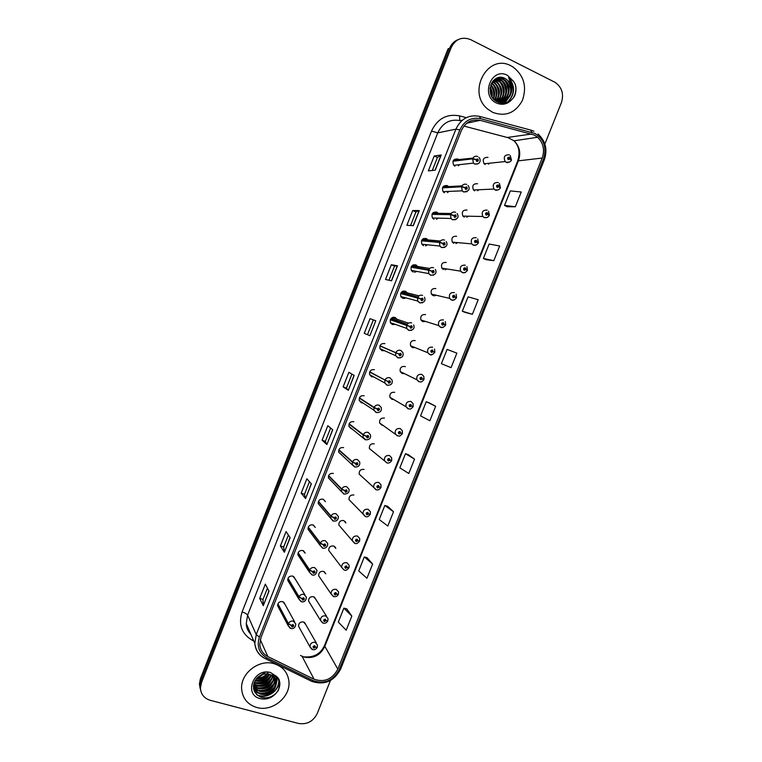 <?xml version="1.0" encoding="UTF-8"?>
<svg xmlns="http://www.w3.org/2000/svg" width="762" height="762" viewBox="0 0 762 762"><rect width="100%" height="100%" fill="white"/><g stroke="black" fill="none" stroke-linecap="round" stroke-linejoin="round"><path stroke-width="1.14" d="M443.208 186.566L448.618 186.623L447.294 185.585C443.027 185.318 441.617 187.347 443.084 191.672L444.456 192.767M432.978 212.808L438.283 213.312L436.807 212.093C432.664 211.788 431.206 213.751 432.445 217.98L433.969 219.256M422.786 239.03L427.958 239.925L426.349 238.525C422.319 238.192 420.824 240.097 421.862 244.221L423.52 245.678M418.119 268.081L417.633 266.452L415.909 264.9C411.994 264.547 410.47 266.386 411.328 270.415L413.09 272.024M407.718 294.989L407.318 292.913L405.498 291.198C401.688 290.827 400.136 292.608 400.831 296.551L402.688 298.313M397.24 321.831L397.021 319.288L395.116 317.44C391.401 317.059 389.82 318.783 390.382 322.621L392.316 324.526L395.268 324.355M384.943 343.681L384.762 343.605C381.133 343.214 379.533 344.9 379.962 348.644L381.962 350.672L384.496 350.682M374.437 369.703C370.884 369.313 369.265 370.951 369.589 374.618L371.646 376.752L373.713 376.885M364.141 395.735C360.655 395.345 359.026 396.945 359.245 400.526L361.35 402.774L362.95 402.965M353.863 421.7C350.444 421.319 348.796 422.881 348.939 426.377L351.082 428.72L352.225 428.92M343.614 447.599C340.252 447.218 338.604 448.751 338.661 452.18L341.538 454.762M333.394 473.431C330.079 473.059 328.422 474.564 328.412 477.917L330.908 480.489M323.212 499.196L325.422 501.701L323.193 499.196C319.935 498.834 318.268 500.31 318.202 503.596L330.756 518.379L330.918 516.379L333.966 517.779L334.689 519.341C336.537 519.036 336.861 518.217 335.661 516.903L334.004 517.674L335.366 517.636L334.975 518.608L333.966 517.779M313.382 525.028L315.278 527.466L313.03 524.894C309.81 524.551 308.143 525.99 308.01 529.228L320.05 545.268L320.221 543.363L323.24 544.801L323.974 546.354C325.831 546.03 326.155 545.221 324.936 543.916L323.288 544.697L324.65 544.649L324.26 545.621L323.24 544.801M303.543 550.812L305.152 553.145L302.885 550.526C299.714 550.193 298.037 551.612 297.856 554.793L309.372 572.081L309.553 570.271L312.553 571.757L313.287 573.291C315.144 572.957 315.468 572.148 314.249 570.862L312.591 571.652L313.963 571.595L313.573 572.567L312.553 571.757M304.962 594.874L293.684 576.539L295.056 578.758L292.76 576.091C289.627 575.777 287.95 577.177 287.731 580.292L298.723 598.837L298.904 597.113L301.885 598.637L302.628 600.161C304.486 599.818 304.81 599.008 303.59 597.741L301.933 598.532L303.305 598.465L302.914 599.427L301.885 598.637M294.589 621.782L283.816 602.199L284.978 604.304L282.673 601.599C279.568 601.294 277.892 602.675 277.625 605.742L288.103 625.526L288.293 623.878L291.255 625.45L291.998 626.955C293.865 626.602 294.18 625.793 292.96 624.535L291.303 625.345L292.675 625.259L292.284 626.231L291.255 625.45M453.485 160.268L458.962 159.849L457.819 159.001C453.4 158.791 452.047 160.896 453.761 165.306L454.962 166.211M477.517 183.747C473.173 183.556 471.83 185.633 473.488 189.976L474.678 190.871M467.068 210.055C462.848 209.826 461.458 211.836 462.896 216.094L464.239 217.16M456.638 236.296C452.542 236.03 451.104 237.982 452.342 242.154L453.828 243.383M446.246 262.461C442.255 262.176 440.788 264.071 441.836 268.157L443.436 269.538M435.883 288.569C431.987 288.255 430.492 290.103 431.368 294.094L433.073 295.627M425.539 314.611C421.748 314.277 420.214 316.068 420.948 319.973L422.739 321.65L425.672 321.469M415.223 340.585C411.518 340.243 409.966 341.986 410.566 345.805L412.433 347.605L414.995 347.577M405.346 366.684L404.936 366.484C401.307 366.141 399.736 367.836 400.212 371.57L402.155 373.494L404.317 373.59M394.668 392.325C391.116 391.982 389.534 393.64 389.906 397.288L391.897 399.317L393.649 399.488M384.439 418.1C380.952 417.757 379.343 419.376 379.628 422.948L381.667 425.072L383.01 425.272M374.228 443.808C370.799 443.465 369.189 445.046 369.38 448.551L372.399 450.952M364.036 469.449C360.674 469.116 359.054 470.668 359.169 474.097L361.826 476.517M353.882 495.024C350.568 494.7 348.939 496.224 348.986 499.586L351.32 501.996M343.833 520.57L345.91 522.923L343.748 520.541C340.481 520.217 338.842 521.713 338.833 525.018L352.292 540.725C352.32 537.267 354.035 535.696 357.454 536.01L359.712 538.496L359.664 540.829L357.873 540.725L357.159 539.191C355.33 539.506 355.016 540.306 356.197 541.611L357.835 540.829L356.492 540.877L356.873 539.915L357.873 540.725M334.023 546.135L335.832 548.421L333.642 545.983C330.422 545.678 328.774 547.145 328.708 550.383L341.652 567.328C341.738 563.937 343.462 562.394 346.824 562.699L349.11 565.242L349.044 567.49L347.224 567.452L346.51 565.928C344.681 566.252 344.367 567.061 345.557 568.338L347.186 567.557L345.843 567.614L346.224 566.652L347.224 567.452M324.212 571.652L325.774 573.862L323.564 571.367C320.383 571.071 318.735 572.519 318.611 575.701L331.041 593.874C331.175 590.54 332.908 589.016 336.233 589.312L338.538 591.903L338.452 594.084L336.613 594.112L335.899 592.598C334.061 592.931 333.746 593.731 334.937 594.998L336.575 594.217L335.223 594.284L335.604 593.322L336.613 594.112M326.593 616.296L314.401 597.113L315.735 599.218L313.506 596.684C310.363 596.398 308.705 597.827 308.543 600.961L320.459 620.354C320.64 617.077 322.374 615.572 325.66 615.858L327.993 618.496L327.889 620.601L326.022 620.687L325.307 619.192C323.469 619.544 323.155 620.344 324.345 621.592L325.984 620.792L324.631 620.878L325.012 619.916L326.022 620.687M316.268 642.918L304.571 622.506L305.724 624.516L303.476 621.935C300.371 621.668 298.714 623.078 298.504 626.154L309.905 646.767C310.134 643.547 311.868 642.061 315.116 642.328L317.468 645.014L317.344 647.062L315.468 647.205L314.744 645.719C312.906 646.081 312.582 646.881 313.792 648.11L315.42 647.309L314.077 647.395L314.458 646.443L315.468 647.205M487.994 157.372C483.518 157.239 482.232 159.382 484.127 163.792L485.146 164.516M447.494 192.643L448.818 191.414M436.531 219.332L438.16 218.132M425.539 245.888L427.482 244.792M414.528 272.291L416.776 271.396M403.527 298.533L406.032 297.923M458.419 165.83L459.448 164.668M477.679 190.748L478.841 189.738M466.811 217.218L468.239 216.208M455.914 243.573L457.629 242.621M445.008 269.796L446.999 268.976M434.111 295.875L436.34 295.265M488.537 164.163L489.423 163.23M412.652 265.205L417.633 266.452M402.536 291.351L407.318 292.913M392.459 317.459L397.021 319.288M511.169 65.932C487.528 52.511 466.173 93.031 488.204 109.442L492.747 112.376C505.501 116.957 515.379 113.005 522.38 100.498C527.113 86.716 523.98 75.543 512.988 66.961L511.169 65.932C487.528 52.511 466.173 93.031 488.204 109.442L492.747 112.376C505.501 116.957 515.379 113.005 522.38 100.498C527.113 86.716 523.98 75.543 512.988 66.961L511.169 65.932M274.13 663.712C258.994 658.835 240.163 673.541 241.659 689.219C242.649 698.563 247.688 704.65 256.775 707.488C272.51 712.251 291.284 696.468 288.836 680.685C287.503 672.113 282.607 666.455 274.13 663.712C258.994 658.835 240.163 673.541 241.659 689.219C242.649 698.563 247.688 704.65 256.775 707.488C272.51 712.251 291.284 696.468 288.836 680.685C287.503 672.113 282.607 666.455 274.13 663.712M534.181 134.998L537.601 137.265C543.382 143.018 544.906 149.943 542.192 158.058L337.833 669.15C332.318 679.275 324.402 682.647 314.096 679.247L267.843 656.568C263.042 654.034 260.366 650.053 259.813 644.604L260.956 637.48L461.334 130.626C465.372 122.206 471.678 118.786 480.231 120.348L534.181 134.998M534.81 133.426L480.593 118.653C471.211 116.938 464.296 120.691 459.867 129.931L259.423 637.042C256.527 646.309 259.051 653.291 266.995 657.977L313.258 680.647C324.564 684.362 333.242 680.666 339.29 669.56L543.582 158.725C546.916 147.599 543.992 139.17 534.81 133.426M458.286 39.567C454.257 41.091 451.361 43.986 449.599 48.254L448.018 48.92L200.377 678.847L200.911 680.733L199.901 686.029L200.673 690.362L199.901 686.029L200.911 680.733L449.599 48.254L200.911 680.733L201.454 682.647L200.444 687.953C200.825 694.239 204.083 698.354 210.217 700.297L298.504 723.452C306.943 724.767 313.182 721.471 317.221 713.556L330.441 680.495M351.834 616.087L343.872 608.152L338.318 622.078L346.177 630.231L351.834 616.087L346.72 608.857M372.618 564.042L364.303 556.936L358.721 570.928L366.941 578.263L372.618 564.042L367.132 557.708M393.516 511.731L384.839 505.454L379.228 519.522L387.81 526.028L393.516 511.731L387.648 506.311M414.528 459.134L405.479 453.704L399.84 467.849L408.784 473.507L414.528 459.134L408.261 454.638M507.197 206.74L515.35 206.75L521.246 191.995L510.321 190.91L504.53 205.426L507.263 206.778M486.061 259.69L493.814 260.671L499.672 245.993L489.128 244.021L483.375 258.451L486.127 259.728M465.049 312.363L472.383 314.296L478.222 299.704L468.058 296.847L462.324 311.21L465.115 312.391M435.645 406.27L426.234 401.688L420.567 415.9L429.873 420.719L435.645 406.27L428.987 402.707M544.868 144.008L561.404 102.641C564.042 94.107 561.985 87.373 555.231 82.42L470.564 39.595C462.02 36.347 455.562 39.014 451.19 47.587L201.454 682.647M305.572 498.558L301.18 493.204L306.876 478.784L311.372 483.86L305.572 498.558L311.267 483.727M284.369 552.26L280.378 545.944L286.045 531.59L290.141 537.639L284.369 552.26L290.036 537.486M263.281 605.676L259.69 598.399L265.319 584.121L269.015 591.141L263.281 605.676L268.929 590.96M369.875 335.699L364.255 333.337L370.037 318.668L375.771 320.764L369.875 335.699L375.771 320.764M391.544 280.826L385.505 279.473L391.316 264.738L397.469 265.805L391.544 280.826M413.328 225.647L406.87 225.323L412.709 210.512L419.291 210.55L413.328 225.647M435.226 170.174L428.339 170.888L434.216 155.991L441.227 155L435.226 170.174M326.888 444.56L322.097 440.198L327.822 425.691L332.727 429.787L326.888 444.56L332.603 429.682M348.329 390.277L343.119 386.906L348.872 372.323L354.187 375.418L348.329 390.277L354.054 375.342M451.075 367.646L456.876 353.13L447.094 349.406L441.388 363.693L451.075 367.646M343.119 386.906L346.386 388.125L348.196 390.182M322.097 440.198L325.374 441.36M330.632 428.034L325.374 441.369L326.784 444.427M434.216 155.991L437.426 157.467L441.227 155M412.709 210.512L415.928 211.922M410.566 225.514L415.938 211.912L419.291 210.55M391.316 264.738L394.554 266.09L397.469 265.805M364.255 333.337L369.732 335.642M370.037 318.668L375.628 320.716M259.69 598.399L263.004 599.389L263.214 605.438M280.378 545.944L283.683 546.983M288.388 535.057L283.674 547.011L284.283 552.059M301.18 493.204L304.476 494.309M309.458 481.689L304.467 494.328L305.476 498.386M426.234 401.688L429.063 402.727M472.383 314.296L462.324 311.21M493.814 260.671L483.375 258.451M515.35 206.75L504.53 205.426M405.479 453.704L408.337 454.666M384.839 505.454L387.715 506.33M364.303 556.936L367.198 557.736M343.872 608.152L346.796 608.867M346.386 388.134L351.92 374.104M367.503 334.613L373.285 319.964M388.963 280.245L394.554 266.081M432.292 170.478L437.436 157.448M262.995 599.418L267.443 588.14M200.377 678.847L199.377 684.114L200.139 688.429M511.235 159.991L509.283 157.182C507.482 157.334 507.149 158.172 508.283 159.696L509.892 159.029L508.444 158.839L508.978 157.934L509.94 158.925M508.378 158.772L509.226 158.677M509.892 159.029L511.292 160.21C511.931 160.925 507.197 163.535 506.387 162.277L505.177 161.554C503.206 156.915 504.558 154.667 509.235 154.8M508.359 158.734L509.245 158.629M453.009 161.23L472.659 158.839L475.993 159.687L476.669 161.439C478.488 161.287 478.822 160.449 477.669 158.906L476.031 159.582L477.536 159.791L476.964 160.677L475.993 159.687M476.031 159.582L472.792 158.506C473.945 156.429 475.583 155.753 477.698 156.505M453.133 160.915L472.792 158.506M500.158 187.662L498.224 184.956C496.424 185.109 496.091 185.947 497.224 187.452L498.843 186.785L497.357 186.585L497.919 185.709L498.881 186.671M497.291 186.48L498.167 186.433M498.843 186.785L500.263 187.9C500.653 189.005 495.986 191.052 495.386 189.967L493.976 189.062C492.252 184.499 493.662 182.318 498.205 182.509M497.272 186.442L498.186 186.395M489.099 215.246L487.194 212.646C485.394 212.817 485.061 213.655 486.204 215.141L487.813 214.465L486.318 214.246L486.899 213.398L487.861 214.351M486.232 214.112L487.147 214.122M487.813 214.465L489.261 215.513C487.909 217.399 486.299 218.084 484.413 217.58L482.822 216.494C481.327 212.017 482.794 209.902 487.194 210.15M486.223 214.065L487.166 214.074M478.022 242.754L476.193 240.268C474.393 240.449 474.069 241.278 475.202 242.754L476.822 242.068L475.298 241.84L475.898 241.011L476.869 241.954M475.221 241.659L476.145 241.735M476.822 242.068L478.288 243.049C476.764 245.012 475.164 245.697 473.478 245.116L471.716 243.859C470.44 239.478 471.945 237.43 476.221 237.706M475.231 241.335L476.164 241.687M466.916 270.148L465.23 267.805C463.429 268.005 463.096 268.834 464.239 270.291L465.858 269.596L464.315 269.357L464.934 268.548L465.906 269.481M464.248 269.119L465.182 269.262M465.858 269.596L467.354 270.52C465.649 272.548 464.058 273.234 462.563 272.586L460.658 271.167C459.572 266.881 461.115 264.89 465.277 265.195M464.296 268.815L465.201 269.224M442.484 187.823L461.582 186.795L464.887 187.69L465.563 189.424C467.392 189.262 467.725 188.414 466.563 186.9L464.925 187.576L466.458 187.804L465.601 188.376M465.553 187.928L464.887 187.69M464.925 187.576L461.705 186.461C462.858 184.385 464.496 183.709 466.62 184.433M442.608 187.519L461.705 186.461M431.997 214.36L450.523 214.674L453.809 215.608L454.495 217.332C456.324 217.151 456.657 216.313 455.495 214.817L453.857 215.503L455.4 215.741L454.79 216.57L453.809 215.608M453.857 215.503L450.656 214.341C451.809 212.265 453.447 211.579 455.571 212.284M432.121 214.046L450.656 214.341M421.529 240.821L439.503 242.468L442.77 243.459L443.455 245.164C445.284 244.973 445.618 244.135 444.446 242.649L442.808 243.345L444.379 243.602L443.751 244.412L442.77 243.459M443.532 243.611L443.484 244.116M442.808 243.345L439.636 242.145C440.779 240.078 442.417 239.382 444.551 240.068M421.653 240.506L439.636 242.145M515.35 84.62L513.588 81.382L509.283 77.867C509.006 79.267 509.664 81.315 511.235 83.991C512.645 88.773 511.893 93.193 508.978 97.241C512.645 91.392 512.274 85.839 507.854 80.572L505.216 78.543C492.423 71.295 483.518 95.155 496.881 101.603C502.406 104.28 507.482 103.518 512.083 99.336L514.34 96.555C516.103 92.735 516.446 88.754 515.35 84.62C516.503 89.383 515.731 93.945 513.045 98.317M492.585 81.572L494.681 82.706C500.415 88.173 500.863 94.297 496.024 101.079M492.347 81.896L494.081 82.877C499.329 86.992 500.672 94.593 495.738 100.879M493.576 80.429L497.091 82.001C503.32 88.402 503.311 94.974 497.062 101.708M493.319 80.686L496.481 82.172C499.748 85.068 501.32 88.278 501.215 91.802C501.196 95.421 499.729 98.679 496.814 101.575M494.595 79.505L499.52 81.286C506.473 85.82 505.416 98.603 497.9 102.118C508.711 102.651 513.359 85.62 504.482 79.829L503.33 79.115L496.281 78.429M494.338 79.715L498.91 81.458C505.901 85.954 504.596 98.593 497.71 102.032M495.605 78.8L501.987 80.562C509.73 85.601 507.359 100.193 498.358 102.308M495.367 78.953L501.367 80.743C503.72 81.925 507.311 88.668 505.949 92.812C504.815 97.584 502.263 100.746 498.291 102.289M508.978 97.241C505.33 101.356 500.986 102.451 495.948 100.527L493.986 99.365M496.214 78.457C499.081 78 501.244 78.276 502.701 79.296L503.853 80.01C506.768 81.734 510.026 89.03 508.254 93.088C505.73 99.765 503.692 100.946 498.167 102.232M490.185 87.401C492.052 90.287 492.671 93.431 492.042 96.822M490.08 88.325L491.614 96.041M490.842 84.811C494.671 88.763 495.576 93.459 493.538 98.879M490.652 85.363C494.128 89.735 494.976 94.107 493.185 98.46M491.671 82.991L492.3 83.401C497.424 87.973 498.31 93.507 494.957 100.013M491.452 83.401L491.709 83.572C492.862 83.925 495.624 87.706 496.157 90.688C496.881 93.126 496.367 96.164 494.595 99.784M507.854 80.572C511.778 84.839 512.197 90.087 509.111 96.336C505.911 100.975 501.434 102.479 495.681 100.841M508.911 77.791C515.455 86.201 515.083 94.345 507.806 102.222M509.102 82.144L511.073 90.869M510.33 95.174L505.044 103.032M502.139 77.819L504.454 79.839M506.711 83.068L508.568 91.269M507.873 95.66L506.187 99.498M505.901 99.955L503.082 103.213M501.672 80.648L499.682 78.553L501.987 80.562L501.367 80.743M504.349 84.011L506.101 91.65M505.435 96.193L503.739 100.079M503.453 100.546L503.053 101.136M503.025 101.175L501.377 103.108M499.243 81.363L497.253 79.286L499.596 81.334M502.025 84.953L503.644 92.002M503.015 96.717L501.329 100.641M501.034 101.117L500.615 101.727M500.586 101.765L499.786 102.794M496.834 82.067L494.852 80L497.253 82.115M499.729 85.906L501.215 92.373M500.624 97.231L498.939 101.213M498.634 101.689L498.253 102.27M492.976 81.077L494.929 82.887M497.462 86.878L498.805 92.678M498.253 97.746L496.719 101.517M491.795 82.772L492.643 83.658M495.243 87.897L496.405 92.945M495.919 98.241L495.271 100.193M493.052 88.954L494.024 93.116M490.918 90.126L491.633 93.202M508.549 77.838C515.169 86.325 514.779 94.507 507.368 102.403M507.444 80.162C510.349 84.201 511.35 88.678 510.435 93.593M509.654 96.317L504.777 103.08M501.834 77.915L504.139 79.924M505.035 81.001C507.835 84.953 508.806 89.316 507.968 94.097M507.187 96.86L505.72 99.822M505.482 100.193L502.853 103.213M502.644 81.82C505.349 85.687 506.301 89.945 505.52 94.593M504.749 97.412L503.282 100.403M503.034 100.784L501.177 103.08M500.291 82.639C502.882 86.42 503.825 90.573 503.091 95.088M502.339 97.946L500.863 100.984M500.615 101.365L499.596 102.737M497.957 83.458C500.453 87.154 501.367 91.183 500.701 95.564M499.948 98.479L498.472 101.546M492.823 81.267L494.452 82.772M495.652 84.268C498.053 87.868 498.939 91.792 498.329 96.041M497.586 99.003L496.529 101.403M493.376 85.068C495.671 88.582 496.538 92.392 495.986 96.498M495.252 99.527L495.062 100.07M491.128 85.868C493.319 89.287 494.167 92.983 493.662 96.955M490.052 88.725L491.48 95.783M263.252 674.294L256.365 678.79C251.489 686.886 252.955 692.991 260.737 697.125C266.481 698.783 271.653 697.43 276.254 693.049L278.482 690.258L279.854 682.742L279.102 679.571L277.168 676.98L272.653 674.418C272.586 675.284 273.434 676.704 275.206 678.694C276.939 682.419 276.425 686.171 273.653 689.953L275.958 682.209C275.615 679.323 274.272 677.056 271.91 675.408L270.872 674.837M269.624 674.351C266.529 679.99 261.776 682.181 255.375 680.904L255.003 680.79M271.339 675.065C268.805 681.933 263.823 684.743 256.403 683.485L254.203 682.523M270.948 674.865C267.843 681.761 262.909 684.419 256.146 682.838L254.365 682.114M272.682 675.989C270.92 683.876 265.843 687.248 257.442 686.095L253.727 684.066M272.377 675.713C271.863 679.161 270.167 681.876 267.291 683.847C263.633 685.876 260.261 686.4 257.185 685.438L253.822 683.695M273.768 677.056L273.796 677.304C272.806 685.914 267.7 689.724 258.489 688.724L253.489 685.381M273.51 676.675C273.748 680.123 272.282 683.2 269.129 685.924C267.729 687.829 260.366 689.334 258.223 688.067L253.536 685.076M274.634 678.247L274.939 679.904C273.949 688.562 268.815 692.391 259.547 691.391L253.413 686.305M274.444 677.932L274.653 679.256C274.53 683.39 273.006 686.533 270.091 688.686C268.405 690.61 262.023 691.896 259.28 690.724C257.308 690.324 255.356 688.8 253.422 686.133M273.653 689.953C270.129 693.896 265.786 695.277 260.623 694.087C256.584 692.677 254.194 689.896 253.451 685.752M256.365 678.79C259.947 674.703 264.319 673.208 269.462 674.303C274.168 676.685 276.339 679.323 275.958 682.209L275.806 681.876C275.863 685.543 274.349 688.686 271.262 691.324C267.929 693.706 264.29 694.401 260.356 693.41C256.918 692.315 254.613 689.924 253.422 686.238M265.709 672.132L259.509 675.951M268.329 672.284C265.805 676.827 261.814 678.99 256.384 678.771M267.795 672.16C266.176 675.742 262.538 677.751 256.87 678.19M269.11 674.246C266.128 679.352 261.576 681.39 255.46 680.361M278.473 678.542L278.778 680.342C280.197 690.429 266.805 699.716 257.242 695.125M277.578 677.408L275.996 685.228M274.739 687.181C271.272 691.553 266.633 693.668 260.804 693.534M258.508 693.191L254.47 691.544M276.511 676.37L275.844 680.304M275.72 680.666L274.73 682.838M273.539 684.628C270.119 688.896 265.557 690.982 259.842 690.877M257.518 690.534L255.08 689.734M254.813 689.61L253.622 688.991M275.244 675.465L274.682 677.799M274.568 678.132L273.568 680.295M272.348 682.114C268.986 686.276 264.5 688.315 258.899 688.248M256.537 687.915L254.07 687.114M271.167 679.628C267.853 683.676 263.452 685.686 257.966 685.648M270.005 677.17C266.738 681.114 262.423 683.076 257.042 683.066M268.853 674.722C265.643 678.561 261.404 680.495 256.137 680.523M279.102 679.571L279.816 682.647C280.102 686.581 278.768 690.201 275.796 693.487M278.368 678.399L278.635 680.018C280.092 690.315 266.157 699.63 256.632 694.573M277.454 677.275L276.158 684.295M275.301 685.829C271.472 691.305 266.148 693.715 259.328 693.039M257.689 692.677L254.317 691.191M276.358 676.246L275.73 679.923M275.615 680.256L274.892 681.942M274.12 683.276C270.329 688.658 265.071 691.029 258.347 690.391M256.689 690.029L254.803 689.334M254.594 689.248L253.575 688.705M275.072 675.361L274.52 677.551M274.406 677.885L273.739 679.399M272.948 680.752C269.205 686.029 264.014 688.372 257.375 687.772M255.699 687.41L253.794 686.714M273.51 674.646L273.301 675.294M272.948 676.151L272.596 676.885M271.796 678.256C268.091 683.438 262.966 685.743 256.432 685.181M270.643 675.789C266.986 680.866 261.928 683.143 255.489 682.619M268.919 674.16C265.519 678.351 261.004 680.352 255.375 680.171M455.666 297.409L456.562 297.599L454.971 296.942L454.295 295.275C452.485 295.485 452.152 296.313 453.304 297.752L454.924 297.047L453.361 296.799L453.99 296.018L454.971 296.942M453.342 296.523L454.247 296.732M454.924 297.047L456.438 297.913C454.581 299.99 452.99 300.685 451.685 299.98L449.637 298.399C448.732 294.208 450.304 292.275 454.371 292.598M453.39 296.228L454.266 296.685M443.922 324.383L445.675 324.917L444.065 324.317L443.379 322.669C441.569 322.888 441.246 323.717 442.398 325.136L444.017 324.431L442.446 324.164L443.084 323.412L444.065 324.317M442.398 323.831L443.341 324.117M443.37 324.126L442.484 323.802L443.36 324.069M444.017 324.431L445.56 325.222C443.551 327.355 441.97 328.051 440.827 327.308L438.674 325.574C437.912 321.478 439.522 319.602 443.484 319.935M434.55 349.034L434.826 352.158L433.187 351.625L432.502 349.996C430.692 350.225 430.368 351.044 431.521 352.454L433.14 351.73L431.559 351.463L432.206 350.73L433.187 351.625M431.616 351.092L432.464 351.425M433.14 351.73L434.702 352.473C432.464 354.873 430.892 355.568 430.006 354.559L427.739 352.692C427.13 348.682 428.758 346.853 432.625 347.205M431.663 350.863L432.483 351.387M411.089 267.205L428.511 270.196L431.749 271.224L432.445 272.92C434.273 272.72 434.607 271.882 433.435 270.415L431.797 271.12L433.378 271.386L432.74 272.167L431.749 271.224M432.559 271.329L432.464 271.853M431.797 271.12L428.644 269.872C429.787 267.805 431.425 267.1 433.559 267.767M411.213 266.9L428.644 269.872M400.679 293.532L420.767 298.923L421.462 300.599C423.301 300.38 423.624 299.552 422.453 298.104L420.815 298.809L422.415 299.095L421.757 299.847L420.767 298.923M421.015 299.009L421.5 299.133M421.605 298.971L421.472 299.504M418.214 298.047L420.338 298.771M420.815 298.809L417.681 297.523C418.824 295.456 420.462 294.751 422.605 295.399M400.802 293.218L417.681 297.523M390.287 319.783L409.813 326.536L410.518 328.203C412.347 327.974 412.68 327.146 411.499 325.707L409.851 326.431L411.47 326.717L410.813 327.45L409.813 326.536M390.344 319.649L410.547 326.746M410.689 326.546L410.508 327.079M409.851 326.431L406.746 325.098C407.889 323.04 409.537 322.326 411.671 322.955M390.411 319.478L406.746 325.098M418.871 381.743L416.852 379.733C416.366 375.818 418.014 374.037 421.805 374.39L423.796 376.352L424.005 379.333L422.339 378.857L421.653 377.238C419.843 377.485 419.51 378.304 420.672 379.695L422.3 378.962L420.7 378.695L421.357 377.971L422.339 378.857M420.748 378.2L421.615 378.666M422.3 378.962L423.882 379.638L422.091 378.771M420.834 378.085L421.634 378.619M408.089 408.842L406.003 406.727C405.622 402.898 407.289 401.155 411.004 401.507L413.061 403.574L413.204 406.432L411.528 406.022L410.832 404.412C409.013 404.67 408.689 405.489 409.861 406.86L411.48 406.127L409.87 405.851L410.537 405.146L411.528 406.022M411.48 406.127L412.261 406.251M397.326 435.864L395.192 433.654C394.916 429.901 396.592 428.206 400.24 428.558L402.346 430.721L402.441 433.454L400.736 433.102L400.04 431.511C398.221 431.778 397.897 432.597 399.069 433.959L400.698 433.216L399.355 433.226L399.745 432.245L400.736 433.102M399.45 432.492L400.012 432.921M400.698 433.216L401.86 433.416M399.259 432.33L400.031 432.883M386.591 462.82L384.419 460.515C384.229 456.848 385.915 455.181 389.496 455.524L391.649 457.791L391.706 460.4L389.973 460.115L389.277 458.543C387.458 458.819 387.134 459.629 388.306 460.972L389.934 460.229L388.601 460.248L388.982 459.267L389.973 460.115M388.649 459.419L389.249 459.943M389.268 459.905L388.334 459.572M389.934 460.229L391.297 460.438M375.895 489.699L373.675 487.309C373.57 483.718 375.266 482.089 378.79 482.432L380.981 484.775L381 487.28L379.247 487.061L378.543 485.499C376.723 485.785 376.399 486.594 377.581 487.928L379.209 487.166L377.866 487.194L378.257 486.223L379.247 487.061M379.209 487.166L380.695 487.366M379.933 345.977L398.888 354.082L399.593 355.73C401.431 355.492 401.764 354.663 400.574 353.244L398.936 353.968L400.555 354.273L399.888 354.987L398.888 354.082M398.936 353.968L399.621 354.282M399.802 354.054L399.583 354.568M379.99 345.815L399.602 354.32M369.599 372.094L387.991 381.552L388.706 383.181C390.544 382.934 390.868 382.105 389.687 380.705L388.039 381.438L389.677 381.743L389.001 382.438L387.991 381.552M388.944 381.495L388.687 381.981M385.334 380.209L387.687 381.286M388.039 381.438L384.972 380.028C386.115 377.971 387.753 377.238 389.906 377.828L392.03 380.019C392.868 383.562 391.287 385.305 387.287 385.229L384.82 383L384.839 380.352M369.722 371.789L384.972 380.028M388.229 381.524L388.715 381.791M359.302 398.145L373.999 407.708L377.133 408.946L377.838 410.566C379.686 410.299 380.009 409.48 378.819 408.089L377.171 408.832L378.523 408.832L378.133 409.823L377.133 408.946M377.171 408.832L374.123 407.384C375.266 405.327 376.914 404.593 379.066 405.165L381.238 407.46C381.933 410.966 380.343 412.671 376.466 412.556L373.942 410.204L373.999 407.708M359.416 397.84L374.123 407.384M349.025 424.129L363.188 434.978L366.293 436.264L367.008 437.864C368.856 437.598 369.179 436.778 367.989 435.407L366.332 436.159L367.694 436.14L367.303 437.131L366.293 436.264M366.332 436.159L363.312 434.664C364.446 432.616 366.093 431.863 368.256 432.416L370.475 434.807C371.027 438.255 369.427 439.912 365.684 439.798L363.093 437.34L363.188 434.978M349.139 423.824L363.312 434.664M338.766 450.047L352.396 462.191L355.483 463.506L356.206 465.096C358.054 464.81 358.378 464.001 357.178 462.648L355.53 463.401L356.892 463.382L356.502 464.363L355.483 463.506M355.53 463.401L352.53 461.867C353.663 459.819 355.311 459.067 357.473 459.6L359.731 462.077C360.159 465.458 358.559 467.087 354.921 466.982L352.282 464.42L352.396 462.191M338.89 449.742L352.53 461.867M365.217 516.503L362.969 514.045C362.931 510.521 364.646 508.93 368.103 509.254L370.332 511.673L370.322 514.093L368.541 513.931L367.836 512.378C366.017 512.683 365.693 513.493 366.874 514.798L368.503 514.036L367.16 514.074L367.551 513.102L368.541 513.931M367.179 513.121L367.817 513.769M368.503 514.036L370.094 514.217M367.227 513.112L367.836 513.721M356.568 539.915L357.14 540.572M357.835 540.829L359.474 540.953M345.367 521.713L344.672 521.513M356.616 539.906L357.159 540.534M345.977 566.642L346.491 567.299M334.432 546.659L335.051 546.887M347.186 567.557L348.882 567.633M334.899 547.24L335.471 547.449M346.024 566.633L346.51 567.261M335.413 593.303L335.88 593.969M336.575 594.217L338.299 594.236M335.461 593.293L335.899 593.922M325.307 620.516L324.917 619.897L325.288 620.554M325.984 620.792L327.755 620.763M314.363 646.424L314.725 647.071M315.42 647.309L317.221 647.224M314.401 646.424L314.744 647.033M328.546 475.898L341.643 489.318L344.71 490.68L345.434 492.252C347.282 491.957 347.605 491.147 346.405 489.804L344.748 490.576L346.11 490.547L345.729 491.519L344.71 490.68M344.748 490.576L341.767 488.994C342.9 486.956 344.557 486.194 346.72 486.708L349.015 489.261C349.501 492.309 347.901 493.919 344.186 494.081L341.5 491.433L341.643 489.318M328.66 475.593L341.767 488.994M318.345 501.682L330.918 516.379M334.004 517.674L331.041 516.055C332.175 514.017 333.823 513.245 335.994 513.74L338.318 516.369C338.557 518.474 337.795 519.998 336.042 520.951L333.48 521.113L330.756 518.379L333.099 521.046M318.468 501.377L331.041 516.055M308.172 527.409L320.221 543.363M323.288 544.697L320.345 543.039C321.478 541.01 323.126 540.229 325.298 540.706L327.65 543.392C328.146 547.354 323.974 549.031 322.802 548.078L320.05 545.268L322.412 547.992M308.296 527.104L320.345 543.039M298.028 553.06L309.553 570.271M312.591 571.652L309.677 569.957C310.801 567.919 312.458 567.138 314.639 567.595L317.002 570.328C316.411 574.119 314.801 575.662 312.153 574.967L309.372 572.081L312.049 574.939M298.142 552.755L309.677 569.957M287.903 578.644L298.904 597.113M301.933 598.532L299.037 596.798C300.161 594.77 301.819 593.969 304 594.417L306.391 597.198C306.01 600.751 304.39 602.285 301.533 601.789L298.723 598.837L301.085 601.656M288.026 578.348L299.037 596.798M277.806 604.171L288.293 623.878M291.303 625.345L288.417 623.564C289.55 621.535 291.198 620.735 293.389 621.163L295.799 623.983C295.504 627.383 293.884 628.907 290.941 628.545L288.103 625.526L290.17 628.269M277.93 603.866L288.417 623.564M314.096 679.247L302.019 656.206L304.448 657.149C313.553 658.749 320.297 655.272 324.66 646.709L518.503 160.553C521.065 152.848 519.579 146.275 514.036 140.818L508.254 137.741L463.944 126.073M542.192 158.058L517.722 160.915C521.008 149.523 517.227 144.351 514.036 140.818L537.601 137.265M531.304 130.245L533.886 131.264M480.05 116.519L530.619 130.054L531.933 132.359M259.423 637.042L256.232 634.613L455.914 129.159L459.867 129.931M264.214 658.073C258.556 654.844 255.422 649.948 254.813 643.385L256.232 634.613L247.602 615.144L246.259 623.535C246.574 627.707 248.117 631.288 250.888 634.289M266.995 657.977L265.7 658.835L264.862 658.425M462.41 120.158L460.267 120.634C450.047 118.786 442.541 122.853 437.74 132.855L455.914 129.159C460.953 118.672 468.801 114.405 479.469 116.357L480.593 118.653M313.258 680.647L311.915 681.447L310.982 680.99M339.29 669.56L340.633 669.065L544.354 159.734L543.582 158.725M253.803 641.042L252.422 640.356C241.649 633.965 238.211 624.497 242.097 611.943L431.511 131.074C437.493 118.615 446.846 113.548 459.581 115.881L466.296 117.662M451.19 47.587L449.599 48.254M431.511 131.074L437.74 132.855L247.602 615.144C246.831 613.953 244.993 612.886 242.097 611.943M459.581 115.881L459.772 120.51M253.089 639.366L252.422 640.356M267.843 656.568L260.261 639.623M300.533 655.453L302.019 656.206M337.833 669.15L324.45 645.662L517.722 160.915M531.562 134.026L507.263 137.484M480.231 120.348L466.801 123.196M391.392 280.787L397.307 265.795M413.166 225.647L419.11 210.579M435.054 170.193L441.036 155.057M509.673 162.011L506.244 162.316L505.177 161.554L484.127 163.792M454.2 165.725L454.552 165.211M472.983 158.125L453.647 160.068M478.26 163.716L474.697 164.068L473.44 163.116L472.659 158.839M498.558 189.748L495.214 190.005L493.976 189.062L473.488 189.976M487.461 217.408L484.222 217.618L482.822 216.494L462.896 216.094M476.383 244.993L473.259 245.154L471.716 243.859L452.342 242.154M465.315 272.501L462.324 272.625L460.658 271.167L441.836 268.157M443.579 192.205L444.046 191.624M462.039 185.861L443.855 186.89L443.37 186.385M467.096 191.672L463.62 191.986L462.191 190.833L461.582 186.795M432.968 218.589L433.53 218.008M451.161 213.484L433.654 213.246L433.14 212.665M455.952 219.551L452.58 219.818L450.99 218.475L450.523 214.674M422.367 244.878L422.996 244.335M440.369 241.011L423.462 239.525L422.958 238.897M423.653 238.516L424.291 239.601M444.817 247.364L441.569 247.574L439.845 246.05L439.503 242.468M513.588 81.382L507.435 75.333C491.585 66.599 480.031 95.822 496.462 103.003C502.415 105.48 507.616 104.261 512.083 99.336M277.168 676.98L270.615 672.57C253.965 667.264 243.078 694.801 260.271 698.659C266.49 699.945 271.815 698.068 276.254 693.049M454.266 299.942L451.418 300.009L449.637 298.399L431.368 294.094M443.227 327.317L440.541 327.327L438.674 325.574L420.948 319.973M432.206 354.606L429.692 354.568L427.739 352.692L410.566 345.805M411.413 266.5L428.72 269.7M411.775 271.062L412.423 270.615M413.756 267.329L412.823 265.1M413.556 264.785L414.118 265.871M433.702 275.101L430.587 275.253L428.758 273.568L428.511 270.196M401.193 292.522L417.938 297.028M401.203 297.151L401.822 296.809M403.489 293.903L402.717 291.265M403.489 291.008L403.955 292.075M422.605 302.762L419.643 302.866L417.709 301.019L417.547 297.847M391.02 318.516L407.232 324.279M390.658 323.145L391.201 322.917M393.144 320.421L392.649 317.392M393.44 317.211L393.802 318.202M411.509 330.356L408.718 330.394L406.698 328.403L406.613 325.422M395.84 352.606C396.983 350.549 398.631 349.815 400.774 350.425L402.831 352.501C403.841 356.073 402.279 357.845 398.126 357.835L395.745 355.73L395.716 352.93M400.431 357.873L397.831 357.854L395.745 355.73L379.962 348.644M386.963 385.239L384.82 383L369.589 374.618M376.133 412.547L373.942 410.204L359.245 400.526M365.331 439.779L348.939 426.377M354.559 466.944L338.661 452.18M354.568 543.249L352.292 540.725L354.987 543.335C356.225 544.116 357.74 543.392 359.54 541.144M343.957 569.909L341.652 567.328L343.957 569.909M333.489 596.541L331.041 593.874L333.804 596.636C336.004 596.903 337.509 596.16 338.318 594.408M322.631 622.973L320.459 620.354L323.25 623.183C325.298 623.497 326.803 622.754 327.755 620.935M311.82 649.319L309.905 646.767L312.725 649.662C314.668 650.005 316.173 649.253 317.221 647.395M343.814 494.033L328.412 477.917M302.962 656.511L301.99 656.158M251.022 634.575C247.888 631.184 246.307 627.507 246.259 623.535L254.813 643.385C255.699 650.519 259.328 655.663 265.7 658.835L311.915 681.447C324.507 685.409 334.08 681.285 340.633 669.065M544.354 159.734C547.735 149.571 545.611 140.98 537.982 133.96M200.444 687.953L199.377 684.114M304.276 656.863C313.83 657.644 320.554 653.91 324.45 645.662M510.235 155.505L511.416 159.906M508.378 158.115L509.121 158.039M478.888 157.391C480.984 159.201 480.993 164.706 474.84 164.03L473.44 163.116L453.761 165.306M476.745 159.887L477.536 159.791M499.396 183.404L500.386 187.595M497.338 185.861L498.081 185.823M488.556 211.207L489.385 215.208M486.337 213.531L487.08 213.541M477.726 238.944L478.412 242.745M475.364 241.116L476.107 241.183M466.916 266.595L467.477 270.215M464.429 268.634L465.153 268.738M468.001 185.518C470.468 189.033 469.068 191.176 463.791 191.938L462.191 190.833L443.084 191.672M465.658 187.843L466.458 187.804M457.105 213.57C459.267 217.16 457.819 219.227 452.78 219.77L450.99 218.475L432.445 217.98M454.609 215.732L455.4 215.741M446.227 241.535C448.104 245.107 446.618 247.107 441.789 247.536L439.845 246.05L421.862 244.221M443.598 243.526L444.379 243.602M491.709 83.572L492.3 83.401M494.081 82.877L494.681 82.706M496.481 82.172L497.091 82.001M498.91 81.458L499.52 81.286M503.853 80.01L504.482 79.829M274.653 679.256L274.939 679.904M456.105 294.161L456.562 297.599M453.533 296.075L454.228 296.228M445.322 321.64L445.675 324.917M442.674 323.44L443.332 323.64M431.844 350.739L432.464 350.977M435.359 269.405C436.997 273.015 435.493 274.958 430.835 275.215L428.758 273.568L411.328 270.415M432.625 271.253L433.378 271.386M413.271 265.728L429.673 268.462M401.479 293.399L401.403 292.837M424.501 297.19C425.891 300.761 424.358 302.638 419.9 302.828L417.709 301.019L400.831 296.551M421.681 298.904L422.415 299.095M403.098 291.856L419.052 295.837M391.201 319.745L391.192 318.811M413.661 324.888C414.861 328.479 413.309 330.308 409.003 330.375L406.698 328.403L390.382 322.621M410.785 326.479L411.47 326.717M392.925 317.906L408.518 323.155M400.212 371.57L416.852 379.733L419.205 381.743C420.805 381.4 420.538 383.477 423.882 379.638M421.053 377.962L421.624 378.238M389.906 397.288L406.003 406.727L408.432 408.851C410.051 408.413 409.432 410.737 413.09 406.737M410.289 405.127L410.813 405.422M379.628 422.948L397.688 435.883C399.326 435.34 398.335 437.931 402.317 433.768M399.555 432.216L400.031 432.54M369.38 448.551L386.972 462.848C388.639 463.439 390.173 462.734 391.582 460.715M359.169 474.097L376.285 489.747C377.866 490.385 379.4 489.671 380.876 487.604M399.926 353.997L400.555 354.273M389.096 381.429L389.677 381.743M378.295 408.803L378.819 409.146M348.986 499.586L365.617 516.579C367.027 517.293 368.551 516.569 370.189 514.407M344.376 570.014C345.443 570.871 346.958 570.138 348.92 567.814"/></g></svg>
